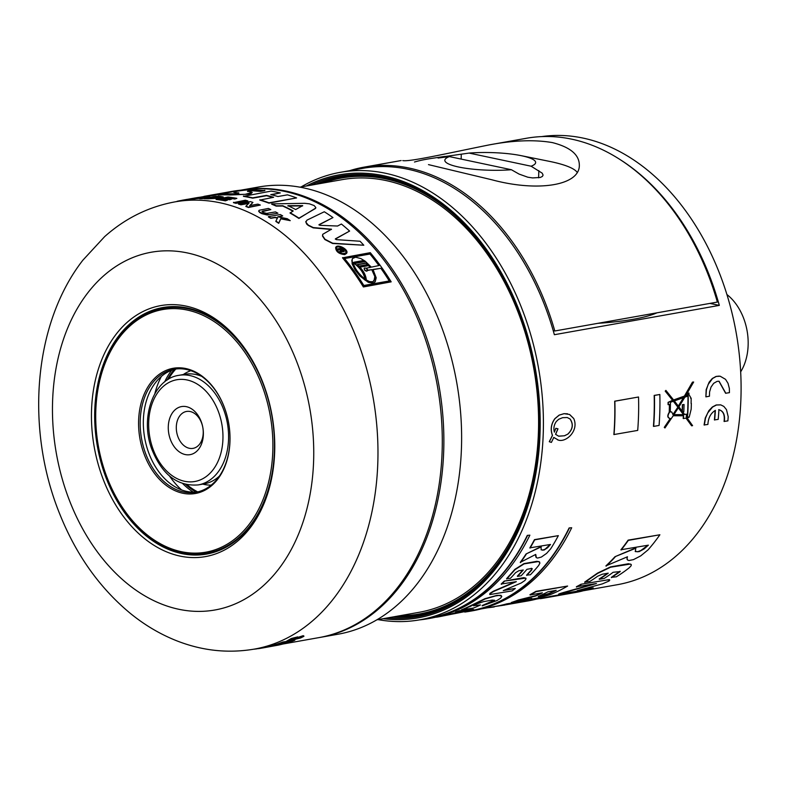 <?xml version="1.0" encoding="UTF-8"?>
<svg xmlns="http://www.w3.org/2000/svg" width="787" height="787" viewBox="0 0 787 787"><rect width="100%" height="100%" fill="white"/><g stroke="black" fill="none" stroke-linecap="round" stroke-linejoin="round"><path stroke-width="1.18" d="M582.262 590.948L617.47 584.682A227.246 160.971 -100.1 0 0 740.173 364.174A227.246 160.971 -100.1 0 0 583.137 138.099A227.246 160.971 -100.1 0 0 541.633 136.604M301.106 186.942A227.246 160.971 79.9 0 1 340.23 172.343L362.718 168.349A227.246 160.971 79.9 0 1 407.941 169.244A227.246 160.971 79.9 0 1 554.373 334.711L719.308 305.386A227.246 160.971 -100.1 0 0 621.514 160.489M340.23 172.343A227.246 160.971 79.9 0 1 385.453 173.248A227.246 160.971 79.9 0 1 542.489 399.324A227.246 160.971 79.9 0 1 419.786 619.831A227.246 160.971 79.9 0 1 378.026 619.615M500.778 605.685L500.719 605.351A227.246 160.971 -100.1 0 0 506.769 603.855L538.406 598.573A227.591 161.217 79.9 0 1 528.825 600.786L500.778 605.685A227.591 161.217 -100.1 0 0 506.838 604.19L538.406 598.573M530.084 594.992L529.966 594.677A227.246 160.971 -100.1 0 0 535.927 591.352L567.614 586.049A227.591 161.217 79.9 0 1 553.369 593.319C546.562 596.654 526.405 600.697 531.776 598.327L511.461 602.812A227.591 161.217 -100.1 0 0 518.367 600.343L535.898 595.946A227.591 161.217 -100.1 0 0 542.371 592.808L530.084 594.992A227.591 161.217 -100.1 0 0 536.045 591.657L567.614 586.049M511.461 602.812L511.373 602.478A227.246 160.971 -100.1 0 0 518.279 600.019L535.799 595.621A227.246 160.971 -100.1 0 0 541.259 593.005M693.652 382.02L692.708 382.187L684.651 396.146L673.662 400.062L665.91 390.401L665.458 391.169L672.826 400.357L668.33 402.393A227.591 161.217 79.9 0 1 668.311 404.695L669.658 404.459A227.591 161.217 79.9 0 1 669.471 412.349C667.278 415.91 667.632 417.986 670.514 418.566L664.523 427.41L664.956 427.971L673.19 415.762L683.608 415.752A227.591 161.217 79.9 0 1 683.431 418.536L686.156 418.054L691.635 425.816L692.58 425.649L686.284 416.756A227.591 161.217 -100.1 0 0 686.343 415.743L687.572 415.743L688.163 417.641L689.205 417.12L691.173 409.191A227.591 161.217 -100.1 0 0 691.35 403.465L691.104 403.515A227.591 161.217 -100.1 0 0 691.173 398.34L688.969 394.592A227.591 161.217 -100.1 0 0 688.95 393.067L688.192 393.195A227.591 161.217 79.9 0 1 688.212 394.877L685.713 395.763L693.652 382.02L692.462 382.128L684.405 396.097L673.583 399.953M688.95 393.067L687.946 393.146A227.246 160.971 79.9 0 1 687.966 394.818L685.821 395.586M687.307 415.743L688.045 417.602M685.969 418.084L691.635 425.816M683.362 415.752A227.246 160.971 79.9 0 1 683.195 418.487L683.431 418.536M670.19 418.645L664.277 427.361L664.956 427.971M669.412 404.498A227.246 160.971 79.9 0 1 669.225 412.299C667.032 415.861 667.386 417.927 670.268 418.507M665.91 390.401L665.212 391.109L672.58 400.308L668.084 402.344A227.246 160.971 79.9 0 1 668.074 404.646L668.311 404.695M473.695 605.823L476.765 603.914L483.513 601.652L492.268 600.078L494.561 600.304L493.626 601.199L482.254 605.862L496.892 600.589L500.611 598.169L501.722 596.595L500.965 595.326L496.754 595.415L484.949 598.681L468.806 606.58A227.246 160.971 79.9 0 1 461.398 609.876L473.39 608.085A227.591 161.217 -100.1 0 0 480.493 604.937L473.833 605.596M494.423 600.196L482.156 605.537M480.493 604.937L473.754 605.626M558.347 535.642L534.471 539.636A227.246 160.971 79.9 0 1 529.848 547.86L550.516 544.456L547.545 547.801L544.004 550.083L541.161 549.828L541.072 546.591L526.05 553.979A227.246 160.971 79.9 0 1 520.256 562.39L535.74 554.422L536.35 557.639L537.57 558.072L541.358 557.068L546.621 553.379L550.762 548.706A227.591 161.217 -100.1 0 0 558.347 535.642L534.668 539.852A227.591 161.217 79.9 0 1 530.044 548.096M535.465 554.579L535.898 557.137M550.133 544.525L545.184 549.139L542.587 550.172L541.082 549.71M419.382 619.9A227.591 161.217 -100.1 0 0 428.128 618.69L430.499 618.267A227.591 161.217 79.9 0 0 529.877 535.17L527.3 535.386A227.246 160.971 79.9 0 1 428.069 618.356L419.786 619.831M464.743 612.06A227.591 161.217 -100.1 0 0 469.957 611.253L472.328 610.84A227.591 161.217 79.9 0 0 571.696 527.743L569.119 527.949A227.246 160.971 79.9 0 1 471.216 610.682M536.586 599.064L543.689 597.805A227.246 160.971 -100.1 0 0 550.644 596.339L582.282 591.057A227.591 161.217 79.9 0 1 575.317 592.522L543.748 598.14A227.591 161.217 -100.1 0 0 550.713 596.674L582.282 591.057M560.344 594.392C557.353 594.785 559.006 594.096 565.302 592.336L596.438 583.521L576.369 586.748A227.246 160.971 -100.1 0 0 581.003 584.249L609.453 579.576L609.128 580.983L602.37 583.885L577.156 590.683L593.211 587.83A227.591 161.217 79.9 0 1 588.302 589.424L558.593 594.195M581.829 589.502L593.211 587.83M560.265 594.067C557.275 594.451 558.918 593.772 565.214 592.011L593.713 584.003M607.515 573.28A227.246 160.971 -100.1 0 1 599.163 578.996L599.291 579.301A227.591 161.217 -100.1 0 0 608.233 573.162L602.242 574.225L597.667 576.212A227.591 161.217 79.9 0 1 589.699 581.524L584.682 582.085L597.49 573.123L610.466 566.915L628.459 563.738L631.194 564.466M584.8 582.39L597.628 573.418L610.614 567.211L630.426 564.053L631.282 564.604L631.135 565.745L629.197 567.811A227.591 161.217 79.9 0 1 616.369 576.782L611.351 577.343L620.087 571.234M653.672 426.406L653.426 426.338A227.246 160.971 -100.1 0 0 654.184 395.418L659.84 394.484A227.591 161.217 79.9 0 1 659.083 425.442L653.672 426.406A227.591 161.217 -100.1 0 0 654.43 395.448L659.84 394.484M553.723 437.424L558.091 439.913M557.412 439.746L557.501 439.756C565.145 443.593 579.419 431.079 573.723 418.497L569.621 414.483L564.004 413.667L559.183 415.093L554.894 418.625C551.067 423.937 550.241 429.525 552.415 435.388L549.277 441.704L551.392 442.402L553.802 437.434L558.052 439.903M573.634 418.477L569.532 414.464M718.944 381.223L725.614 393.264L729.431 392.664L729.352 388.424L728.024 383.308L725.516 379.324L720.203 376.225L716.298 376.442L712.55 378.498L708.162 384.44L706.411 389.713L705.88 396.855L709.451 396.215L709.569 391.965L711.025 387.076L713.681 383.308L717.095 381.37L719.062 381.233L725.86 393.303M719.161 376.107L716.062 376.432L712.304 378.488L709.156 382.138L706.165 389.693L705.88 396.855M715.117 410.499A227.246 160.971 79.9 0 1 714.409 419.924L718.197 419.382A227.591 161.217 -100.1 0 0 718.924 409.742L719.652 409.889M720.646 404.862L716.219 404.961L712.333 406.997L708.9 410.607L705.26 418.025L704.08 424.98L707.907 424.429C708.251 417.877 710.74 413.195 715.373 410.371A227.591 161.217 79.9 0 1 714.645 420.012M718.679 409.673C723.164 410.863 724.955 414.779 724.06 421.429L727.886 420.878L728.201 416.736L726.46 409.614L723.824 406.407L720.774 404.892L716.455 405.02L712.579 407.056L707.72 412.909L705.516 418.084L704.326 425.069M638.523 397.002L614.686 401.193A227.246 160.971 79.9 0 1 613.87 434.562L637.706 430.41A227.482 161.128 -100.1 0 0 638.523 397.002L614.854 401.213A227.482 161.128 79.9 0 1 614.037 434.621M659.88 534.767L628.134 540.128A227.246 160.971 79.9 0 1 620.923 549.759L648.38 545.165L644.061 548.972L639.064 551.667L635.394 551.608L635.768 547.909L614.981 556.704A227.246 160.971 79.9 0 1 605.921 565.883L627.485 556.773L626.983 558.347L627.514 560.01L628.961 560.521L633.496 559.616L640.756 555.848L648.026 549.897A227.591 161.217 -100.1 0 0 659.88 534.767L628.321 540.374A227.591 161.217 79.9 0 1 621.091 550.015M627.131 556.93L627.101 559.449M647.917 545.253L640.825 550.536L637.45 551.795L635.158 551.264M522.794 570.054A227.246 160.971 -100.1 0 1 517.334 576.133L517.492 576.409A227.591 161.217 -100.1 0 0 523.257 569.975L518.771 570.772L515.564 572.69A227.591 161.217 79.9 0 1 510.419 578.317L506.582 578.691L514.846 569.375L523.945 563.62L537 561.298L539.616 561.967M506.749 578.976L515.023 569.64L524.122 563.876L538.702 561.515L539.912 563.039L538.692 565.43A227.591 161.217 79.9 0 1 530.418 574.766L526.592 575.14L531.727 569.513L531.255 568.253M504.201 581.121L525.785 578.111L526.07 578.76L524.899 580.501L521.26 582.98L503.257 590.594L515.298 588.45A227.591 161.217 79.9 0 1 512.062 590.909L489.819 594.569L490.134 593.624L493.41 591.558L516.311 581.662L501.191 584.033A227.246 160.971 -100.1 0 0 504.201 581.121L523.817 577.638L525.893 578.219M504.693 590.014L515.298 588.45M489.701 594.274L490.006 593.319L493.272 591.253L515.013 581.888M439.146 616.388A227.246 160.971 -100.1 0 0 444.045 615.375L449.564 614.303A227.246 160.971 -100.1 0 0 456.814 612.286M455.712 612.384L455.624 612.06A227.246 160.971 -100.1 0 0 459.303 610.722L473.941 609.768L438.507 616.851A227.591 161.217 -100.1 0 0 444.114 615.709L449.633 614.637A227.591 161.217 -100.1 0 0 458.388 612.138L455.712 612.384A227.591 161.217 -100.1 0 0 459.401 611.056L473.233 609.423M709.933 303.398L719.308 305.386M597.923 323.319A116.958 22.754 1.4 0 0 657.007 312.813M349.654 170.671A227.109 160.873 79.9 0 1 363.958 167.159A227.109 160.873 79.9 0 1 554.805 330.983L553.222 330.648M554.805 330.983L717.37 302.08A227.109 160.873 -100.1 0 0 526.523 138.256L489.337 144.867C513.498 140.302 534.521 139.545 552.385 142.595C570.142 147.139 579.124 154.577 579.33 164.926C580.127 185.457 538.141 192.274 491.826 179.77L428.482 164.621M383.19 618.7A224.984 159.358 -100.1 0 0 540.197 423.672A224.984 159.358 -100.1 0 0 383.82 175.757A224.984 159.358 -100.1 0 0 306.261 186.027M310.688 185.24A223.705 158.453 79.9 0 1 383.79 177.006A223.705 158.453 79.9 0 1 539.262 420.465A223.705 158.453 79.9 0 1 387.617 617.913M392.969 616.959A222.564 157.656 -100.1 0 0 418.172 615.355A222.564 157.656 -100.1 0 0 524.919 511.117A222.564 157.656 -100.1 0 0 384.548 177.98A222.564 157.656 -100.1 0 0 340.259 177.095A222.564 157.656 -100.1 0 0 316.04 184.286M418.773 615.257A222.564 157.656 79.9 0 1 394.149 616.742M317.23 184.079A222.564 157.656 79.9 0 1 340.85 176.996M512.268 540.167A221.432 156.849 79.9 0 1 399.747 615.749M322.818 183.086A221.432 156.849 79.9 0 1 454.502 215.254M299.916 187.158L342.148 179.643A219.73 155.639 79.9 0 1 538.515 429.427A219.73 155.639 79.9 0 1 524.457 509.405A219.73 155.639 79.9 0 1 419.068 612.316L376.845 619.822M320.329 637.372L338.085 634.214A227.109 160.873 -100.1 0 0 447.006 527.841A227.109 160.873 -100.1 0 0 423.731 288.14A227.109 160.873 -100.1 0 0 258.569 187.011L240.812 190.169A227.109 160.873 79.9 0 1 240.812 190.169A227.109 160.873 79.9 0 1 405.974 291.298A227.109 160.873 79.9 0 1 429.249 530.999A227.109 160.873 79.9 0 1 320.329 637.372A227.109 160.873 79.9 0 1 319.532 637.509M282.838 644.032L318.745 637.647A227.109 160.873 -100.1 0 0 442.205 448.61A227.109 160.873 -100.1 0 0 240.802 190.179L213.179 195.078A227.453 161.109 -100.1 0 0 204.453 196.288A227.453 161.109 -100.1 0 0 204.03 196.357L204.089 196.691M262.455 647.662L262.179 647.711A227.109 160.873 -100.1 0 0 262.317 647.681A227.109 160.873 -100.1 0 0 264.865 647.199L269.538 646.353M271.574 646.147L271.604 646.284A227.453 161.109 -100.1 0 0 274.181 645.684L269.498 646.166A227.109 160.873 -100.1 0 0 271.918 645.547L274.299 645.124M277.418 644.563L280.29 643.727A227.109 160.873 -100.1 0 0 283.743 642.635M282.503 643.668L283.822 643.776A227.453 161.109 79.9 0 1 278.116 645.153L262.524 647.996M285.632 642.674A227.109 160.873 -100.1 0 0 288.298 641.828M284.412 643.402A227.453 161.109 -100.1 0 0 290.452 641.444L287.924 641.887A227.453 161.109 79.9 0 1 282.395 643.697L280.369 644.061A227.453 161.109 -100.1 0 0 285.897 642.251L282.848 642.792A227.453 161.109 79.9 0 1 276.503 644.838L274.24 644.897A227.109 160.873 -100.1 0 0 282.897 642.005L294.82 640.224A227.453 161.109 79.9 0 1 286.458 643.038L284.343 643.097M290.364 639.772L303.261 635.67L303.802 636.358L300.634 637.972L293.64 639.644A227.109 160.873 -100.1 0 0 295.095 639.054M296.03 638.69L300.486 637.126M286.783 641.09L291.279 638.493L297.712 636.899A227.453 161.109 79.9 0 1 295.459 637.991L290.905 640.008L300.349 636.614L303.959 636.093M247.856 200.901L236.002 203.341A227.109 160.873 -100.1 0 0 233.483 202.662L245.337 200.223A227.453 161.109 79.9 0 1 247.856 200.901L236.021 203.007A227.453 161.109 -100.1 0 0 233.493 202.328M236.848 198.344L234.801 198.708A227.453 161.109 -100.1 0 0 228.387 197.675L225.859 198.127A227.453 161.109 79.9 0 1 231.742 199.052L229.706 199.75A227.109 160.873 -100.1 0 0 223.833 198.826L220.773 199.032A227.453 161.109 79.9 0 1 227.512 200.114L225.328 200.842A227.109 160.873 -100.1 0 0 216.12 199.455L227.945 197.016A227.453 161.109 79.9 0 1 236.848 198.344L234.792 199.042A227.109 160.873 -100.1 0 0 228.387 198.019L226.931 198.275M223.833 198.826L221.845 199.18M190.69 199.013L190.739 199.357A227.109 160.873 79.9 0 1 193.346 199.111L196.593 198.609A227.109 160.873 79.9 0 1 199.623 198.422L199.652 198.757A227.109 160.873 79.9 0 1 202.289 198.718L209.706 196.376A227.453 161.109 -100.1 0 0 206.833 196.534L190.69 199.013A227.453 161.109 79.9 0 1 193.297 198.767L196.543 198.275A227.453 161.109 79.9 0 1 201.236 198.009L199.623 198.422A227.453 161.109 79.9 0 1 202.259 198.373L209.706 196.376M190.72 199.249L189.136 199.534A227.109 160.873 -100.1 0 0 186.824 199.839L196.327 197.803L184.335 199.868A227.453 161.109 -100.1 0 0 182.751 200.144A227.453 161.109 -100.1 0 0 181.827 200.311L181.886 200.646M186.814 199.79L184.394 200.203A227.109 160.873 -100.1 0 0 182.81 200.478L174.921 201.885A227.109 160.873 79.9 0 1 377.888 460.051A227.109 160.873 79.9 0 1 254.427 649.088L262.317 647.681M391.178 281.844L363.378 286.96A227.109 160.873 -100.1 0 0 342.502 257.821L370.274 252.666A227.453 161.109 79.9 0 1 391.178 281.844L363.555 286.753A227.453 161.109 -100.1 0 0 342.65 257.575M318.942 224.934L332.95 217.586A227.453 161.109 -100.1 0 0 324.293 211.762L306.95 220.144L305.848 222.239L308.317 225.121L313.305 227.581L331.494 229.204L322.788 234.28L322.611 235.726L324.972 239.258L332.714 243.222L363.791 245.229L332.576 243.478L324.854 239.543L322.493 236.011L322.67 234.565M335.301 239.1L349.605 231.063A227.453 161.109 -100.1 0 0 341.391 224.029L337.544 226.026L319.906 225.318L319.04 224.649L332.95 217.586M305.799 221.452L306.576 223.951L308.229 225.416L313.196 227.866L331.386 229.479M231.653 191.448A227.453 161.109 79.9 0 1 232.076 191.369A227.453 161.109 79.9 0 1 240.802 190.169L213.228 195.412A227.109 160.873 -100.1 0 0 204.512 196.622L200.951 197.252M238.874 193.209L234.998 192.402C229.027 192.284 245.111 189.598 253.581 189.608L264.875 190.621L260.595 191.389L252.47 190.788L247.59 191.507M264.865 190.287L260.586 191.044L252.44 190.454L247.571 191.172L252.273 192.431L251.112 193.592L248.722 194.182L230.237 194.989A227.109 160.873 -100.1 0 0 218.186 195.028L222.436 193.927L232.195 193.799C236.946 193.71 239.13 193.386 238.756 192.845L235.028 192.736M272.922 197.429A227.109 160.873 -100.1 0 0 266.468 195.727L252.657 198.176A227.109 160.873 -100.1 0 0 243.458 196.357L271.072 191.113A227.453 161.109 79.9 0 1 280.29 192.933L271.554 194.822M280.29 192.933L270.767 194.625A227.453 161.109 79.9 0 1 277.919 196.534L287.442 194.842A227.453 161.109 79.9 0 1 296.591 197.921L268.928 203.154A227.109 160.873 -100.1 0 0 259.799 200.085L273.63 197.301A227.453 161.109 -100.1 0 0 266.478 195.392L252.666 197.842A227.453 161.109 -100.1 0 0 243.458 196.022M315.764 208.043L298.893 218.452A227.109 160.873 -100.1 0 0 290.049 213.07L293.197 210.975A227.453 161.109 -100.1 0 0 282.749 205.722L276.276 205.8A227.453 161.109 -100.1 0 0 271.741 203.902L304.658 203.302L309.448 203.843L314.151 205.564L315.823 207.542L315.449 208.496L298.981 218.147A227.453 161.109 -100.1 0 0 290.118 212.756M292.892 211.152A227.109 160.873 -100.1 0 0 282.7 206.046L276.227 206.125A227.109 160.873 -100.1 0 0 271.702 204.226L271.741 203.902M346.565 253.404L344.745 254.624C338.951 253.994 335.921 251.663 335.646 247.62L335.724 247.482M203.882 198.373L203.912 198.718A227.109 160.873 79.9 0 1 208.014 198.826L220.813 198.098L223.242 196.927L220.527 196.416A227.453 161.109 -100.1 0 0 215.717 196.268L203.882 198.373A227.453 161.109 79.9 0 1 207.994 198.481L217.438 198.255L223.242 196.927M249.695 205.899L252.922 202.426A227.453 161.109 -100.1 0 0 250.305 201.61L238.461 203.715A227.453 161.109 79.9 0 1 240.94 204.482L249.076 203.036L245.918 206.184A227.453 161.109 79.9 0 1 248.495 207.158L260.33 205.053A227.453 161.109 -100.1 0 0 257.87 204.128L249.735 205.574L252.922 202.426M245.918 206.184L245.878 206.509A227.109 160.873 79.9 0 1 248.456 207.483L260.33 205.053M238.461 203.715L238.441 204.049A227.109 160.873 79.9 0 1 240.911 204.817L248.662 203.43M262.022 211.683L270.836 209.588A227.453 161.109 -100.1 0 0 268.377 208.437L259.179 210.267L258.785 211.398L261.992 213.375L269.302 214.703L277.919 213.218A227.453 161.109 -100.1 0 0 275.48 211.91L266.645 213.385L262.897 212.411L261.992 211.565L262.691 211.073L270.836 209.588M258.618 211.034L259.651 212.5L261.923 213.68L267.236 215.018L277.919 213.218M278.637 216.946L282.7 215.923A227.453 161.109 -100.1 0 0 280.28 214.526L268.446 216.632A227.453 161.109 79.9 0 1 270.866 218.029L275.027 217.291L277.536 217.802L275.912 221.127A227.453 161.109 79.9 0 1 278.814 223.026L280.821 218.53L290.236 220.645A227.453 161.109 -100.1 0 0 287.275 218.717L277.841 216.789L282.7 215.923M275.912 221.127L275.834 221.432A227.109 160.873 79.9 0 1 278.736 223.331L280.752 218.835L290.236 220.645M268.446 216.632L268.377 216.937A227.109 160.873 79.9 0 1 270.787 218.333L274.958 217.596L277.457 218.117M274.712 450.498A127.464 90.289 79.9 0 1 134.666 529.641A127.464 90.289 79.9 0 1 139.948 313.147A127.464 90.289 79.9 0 1 274.712 450.498M181.689 553.576A125.192 88.675 -100.1 0 0 206.597 554.078A125.192 88.675 -100.1 0 0 274.653 449.869A125.192 88.675 -100.1 0 0 162.771 307.55A125.192 88.675 -100.1 0 0 95.178 429.033A125.192 88.675 -100.1 0 0 181.689 553.576M206.833 554.028A125.192 88.675 79.9 0 1 182.161 553.497A125.192 88.675 79.9 0 1 95.66 429.112A125.192 88.675 79.9 0 1 163.007 307.51M206.883 553.163A124.346 88.075 -100.1 0 0 206.922 553.153A124.346 88.075 -100.1 0 0 271.879 415.31A124.346 88.075 -100.1 0 0 163.391 308.307A124.346 88.075 -100.1 0 0 163.352 308.317M96.388 400.603A124.346 88.075 79.9 0 1 163.312 308.317A124.346 88.075 79.9 0 1 271.8 415.329A124.346 88.075 79.9 0 1 206.843 553.163A124.346 88.075 79.9 0 1 96.388 400.603M96.407 401.016A123.205 87.268 -100.1 0 0 218.579 548.49A123.205 87.268 -100.1 0 0 237.89 343.142A123.205 87.268 -100.1 0 0 96.407 401.016M138.935 415.467A63.59 45.046 79.9 0 1 211.949 385.6A63.59 45.046 79.9 0 1 201.993 491.59A63.59 45.046 79.9 0 1 138.935 415.467M140.529 415.605A62.458 44.239 -100.1 0 0 196.012 492.239A62.458 44.239 -100.1 0 0 228.633 423.003A62.458 44.239 -100.1 0 0 174.143 369.251A62.458 44.239 -100.1 0 0 140.529 415.605M197.586 491.914A62.458 44.239 79.9 0 1 143.687 415.044A62.458 44.239 79.9 0 1 175.737 369.014M154.862 393.598A77.815 55.12 79.9 0 1 161.404 376.393M181.59 489.927A77.815 55.12 79.9 0 1 169.52 476.027M182.761 483.651A73.516 52.07 -100.1 0 0 193.376 492.16M171.704 370.234A73.516 52.07 -100.1 0 0 164.67 381.882M196.16 492.062A71.824 50.88 79.9 0 1 185.653 484.477M167.09 380.111A71.824 50.88 79.9 0 1 174.35 369.369M197.694 491.885A70.732 50.102 79.9 0 1 187.178 484.812M168.418 379.275A70.732 50.102 79.9 0 1 175.845 368.995M211.211 485.126A58.484 41.426 79.9 0 1 202.78 484.113M183.302 374.543A58.484 41.426 79.9 0 1 190.857 370.687M201.698 376.343A55.641 39.409 -100.1 0 0 184.758 374.287L178.836 375.34A55.641 39.409 79.9 0 1 227.541 424.144A55.641 39.409 79.9 0 1 198.324 484.9L204.236 483.848A55.641 39.409 -100.1 0 0 219.435 476.076M202.918 427.99A24.417 17.294 79.9 0 1 180.725 452.781A24.417 17.294 79.9 0 1 173.819 411.07A24.417 17.294 79.9 0 1 202.918 427.99M202.889 427.902A18.74 13.271 -100.1 0 0 186.48 411.463A18.74 13.271 -100.1 0 0 176.701 432.23A18.74 13.271 -100.1 0 0 193.041 448.364A18.74 13.271 -100.1 0 0 202.889 427.902M204.059 196.504L200.577 197.134M252.273 192.431L245.15 194.32L230.217 194.645A227.453 161.109 -100.1 0 0 218.147 194.694M296.591 197.921L268.967 202.83A227.453 161.109 -100.1 0 0 259.828 199.75M302.68 205.623L287.924 205.673A227.453 161.109 79.9 0 1 295.666 209.558L302.68 205.623M302.621 205.938L287.875 205.997M363.791 245.229A227.453 161.109 -100.1 0 0 360.062 241.245L336.246 239.622L335.429 238.825L349.605 231.063M344.883 254.368C339.089 253.748 336.049 251.407 335.783 247.354C337.357 243.439 349.153 249.627 346.644 253.286L344.745 254.624M337.928 246.636L336.334 247.639C337.81 252.706 341.066 254.476 346.103 252.971C346.005 249.233 343.28 247.118 337.928 246.636L336.275 247.767M346.024 253.099C345.729 249.381 342.984 247.315 337.79 246.892M344.135 251.574L342.129 251.663M341.952 251.545L340.456 252.637A227.109 160.873 -100.1 0 0 339.6 251.673L340.81 250.384A227.453 161.109 -100.1 0 0 339.974 249.469L338.253 249.774A227.453 161.109 -100.1 0 0 337.466 248.918L341.902 248.121A227.453 161.109 79.9 0 1 343.752 250.158L344.224 251.466L342.089 251.289L341.961 251.958M340.948 251.043L340.673 250.64A227.109 160.873 -100.1 0 0 339.836 249.725L338.115 250.03A227.109 160.873 -100.1 0 0 337.328 249.174L337.466 248.918M342.089 251.289L340.594 252.381A227.453 161.109 -100.1 0 0 339.738 251.427M343.053 250.728L342.876 250.168A227.453 161.109 -100.1 0 0 341.922 249.115L340.751 249.322A227.453 161.109 79.9 0 1 341.666 250.335L342.738 250.423A227.109 160.873 -100.1 0 0 341.784 249.371L341.922 249.115M341.784 249.371L340.938 249.528M364.607 261.717L355.754 263.291L354.189 262.169L362.984 260.605L364.607 261.717M367.844 264.501L358.921 266.095L357.298 264.57L366.201 262.986L367.844 264.501M372.005 269.616L367.942 270.216L366.467 268.151L370.382 267.334L368.719 265.406L359.787 266.99C363.771 271.269 365.955 275.607 366.329 279.995L369.487 281.569L372.861 281.766L375.025 278.844L374.976 276.355L372.005 269.616L367.775 270.433L366.467 268.151M381.154 268.259L372.989 269.469L376.196 277.791L375.192 281.825L373.264 282.976L368.464 282.12L364.912 280.024L360.2 275.912L355.311 269.803L352.261 263.596L351.848 260.467L352.517 258.52L355.616 257.201L360.889 258.589L365.158 261.166L371.316 267.147L379.186 265.504A227.453 161.109 -100.1 0 0 370.106 253.788L344.401 258.362A227.453 161.109 79.9 0 1 363.83 285.484L389.535 280.91A227.453 161.109 -100.1 0 0 381.154 268.259L372.822 269.685M353.097 262.366C354.484 268.239 358.498 273.846 365.148 279.188C364.106 272.833 360.092 267.226 353.097 262.366M389.26 280.959A227.109 160.873 -100.1 0 0 380.987 268.475M375.192 281.825L373.087 283.182L368.277 282.317L360.013 276.109L355.134 270.02L352.104 263.822L352.232 258.962M378.901 265.563A227.109 160.873 -100.1 0 0 369.959 254.034L370.106 253.788M369.959 254.034L344.558 258.549M374.022 280.959L374.809 276.542L371.848 269.833M370.215 267.56L368.552 265.632L359.62 267.216M364.145 268.318L364.873 270.512L366.653 271.2L367.45 270.738M364.971 279.395C363.938 273.05 359.934 267.452 352.94 262.602M357.495 264.737L366.044 263.222L367.686 264.737M354.425 262.327L362.827 260.831L364.46 261.953M365.945 268.072L364.371 268.042L364.224 269.302L365.621 270.669L367.254 270.876L367.647 270.443L365.945 268.072M190.218 198.826L197.262 197.596A227.453 161.109 79.9 0 1 200.921 197.094L189.087 199.2A227.453 161.109 -100.1 0 0 186.775 199.505M177.144 201.482L177.105 201.295A227.453 161.109 -100.1 0 1 179.397 200.793L179.446 201.079M181.836 200.36L179.397 200.793M205.909 196.868L199.18 197.871A227.453 161.109 79.9 0 1 202.554 197.685L205.909 196.868M210.09 198.098L216.14 197.025A227.109 160.873 79.9 0 1 218.471 197.114L218.452 196.78C219.986 197.517 217.34 197.97 210.513 198.117A227.453 161.109 -100.1 0 0 208.486 198.039L216.12 196.691A227.453 161.109 79.9 0 1 218.452 196.78L219.819 197.006M218.471 197.114L219.543 197.212M225.328 200.842L225.328 200.508A227.453 161.109 -100.1 0 0 216.11 199.111M227.512 200.114L225.328 200.508M231.742 199.052L229.706 199.416A227.453 161.109 -100.1 0 0 223.833 198.491M293.728 639.969A227.453 161.109 -100.1 0 0 295.961 639.054L300.25 637.175L291.16 640.372L286.832 640.982L297.712 636.899M282.897 642.005L294.82 640.224M274.319 645.222A227.453 161.109 -100.1 0 0 282.986 642.33M271.918 645.547L283.822 643.776M269.567 646.501A227.453 161.109 -100.1 0 0 271.987 645.881M262.376 648.016A227.453 161.109 -100.1 0 0 264.924 647.534L271.604 646.284M279.375 644.76A227.453 161.109 79.9 0 1 276.414 645.438L273.404 645.97A227.453 161.109 -100.1 0 0 276.257 645.31L279.375 644.76M272.41 646.196L273.404 645.97M260.595 647.986L260.654 648.311A227.453 161.109 79.9 0 1 258.185 648.685L258.146 648.429M262.238 648.026L260.654 648.311M258.166 648.567L256.592 648.891A227.453 161.109 79.9 0 1 253.985 649.186L253.985 649.186M740.665 371.848A49.965 35.395 -100.1 0 0 726.922 294.525M402.767 160.597C409.496 162.004 448.501 153.081 489.337 144.867M520.935 155.61A45.42 8.834 1.4 0 0 469.101 153.081L439.903 157.233L438.084 158.049L449.377 156.593A45.42 8.834 1.4 0 0 458.683 167.021A45.42 8.834 1.4 0 0 511.393 169.726L519.076 174.084L527.792 177.203L532.612 177.921L540.305 177.459L542.41 176.416L543.069 175.088L542.204 173.17L531.117 166.214A45.42 8.834 1.4 0 0 521.811 155.796A45.42 8.834 1.4 0 0 520.935 155.61L549.434 161.365A88.006 17.127 -178.6 0 1 551.136 161.719A88.006 17.127 -178.6 0 1 577.068 172.215M414.483 162.024A88.006 17.127 -178.6 0 1 431.138 158.482L444.98 156.377M469.101 153.081L531.117 166.214M449.377 156.593L511.393 169.726M567.889 434.099L564.525 435.772L558.573 436.155L555.622 434.335L557.993 428.817L555.809 428.315L554.392 432.132C553.359 428.335 553.999 424.793 556.32 421.507L558.652 419.304L562.587 417.69L567.24 417.523L570.122 419.018C573.625 424.282 572.877 429.308 567.889 434.099L564.446 435.762L558.79 436.214M567.565 413.795L564.092 413.687L559.262 415.113L554.983 418.645C551.146 423.957 550.32 429.545 552.494 435.408L549.356 441.723L551.392 442.402M567.24 417.523L570.044 418.999C573.536 424.272 572.798 429.299 567.811 434.08M555.809 428.315L554.314 432.112M555.543 434.316L557.904 428.797M718.924 409.742C723.41 410.942 725.201 414.867 724.306 421.517M635.945 548.175L614.981 556.704M615.149 556.97A227.591 161.217 79.9 0 1 606.079 566.168M611.469 577.648L620.205 571.569L613.122 572.287A227.591 161.217 79.9 0 1 604.19 578.435L599.291 579.301M581.003 584.249L607.269 579.921L609.777 580.098M576.477 587.063A227.591 161.217 -100.1 0 0 581.111 584.564M540.305 598.405L540.354 598.691A227.591 161.217 -100.1 0 0 543.748 598.14M569.119 527.949L571.696 527.743M469.957 611.253A227.591 161.217 -100.1 0 0 569.335 528.156M527.3 535.386L529.877 535.17M428.128 618.69A227.591 161.217 -100.1 0 0 527.506 535.593M541.269 546.827L526.05 553.979M526.247 554.215A227.591 161.217 79.9 0 1 520.443 562.636M526.749 575.415L531.894 569.788L531.422 568.519L526.936 569.316A227.591 161.217 79.9 0 1 521.171 575.759L517.492 576.409M532.297 568.696L531.422 568.519M501.349 584.318A227.591 161.217 -100.1 0 0 504.359 581.406M468.806 606.58L468.904 606.905A227.591 161.217 79.9 0 1 461.497 610.2M469.465 606.462L468.904 606.905M501.683 596.153L499.066 595.444L495.485 595.946L485.077 598.986L469.573 606.787M438.507 616.851A227.591 161.217 -100.1 0 1 436.392 617.205L436.372 617.067M466.622 611.233L460.533 611.922A227.591 161.217 79.9 0 1 454.04 613.771L466.622 611.233M458.536 612.532L462.746 611.686M436.382 617.116L435.654 617.234M669.599 418.625L670.514 418.566M691.173 398.34L690.671 398.33M688.222 395.959A227.591 161.217 79.9 0 1 687.74 414.67L686.402 414.67A227.591 161.217 -100.1 0 0 686.431 414.178L684.631 414.503L682.742 411.935L683.814 411.749A227.591 161.217 -100.1 0 0 684.051 404.498L682.614 404.754A227.591 161.217 79.9 0 1 682.398 411.483L678.915 406.849L684.887 397.15L688.222 395.959M678.433 407.627L683.696 414.68L673.888 414.69L678.433 407.627M677.981 407.027L673.062 414.7L671.793 412.044L670.239 411.886A227.591 161.217 -100.1 0 0 670.435 402.285L673.485 401.203L677.981 407.027L672.865 414.572M674.331 400.908L678.463 406.259L683.824 397.524L674.331 400.908M671.085 411.778L670.239 411.758M673.328 401.262L677.735 406.977M678.305 406.053L683.47 397.651M678.335 407.774L683.45 414.631L673.928 414.641M687.74 414.67L686.402 414.621M687.976 396.048A227.246 160.971 79.9 0 1 687.494 414.621M682.614 404.754L682.368 404.705A227.246 160.971 79.9 0 1 682.172 411.168M684.051 404.498L682.368 404.705M686.431 414.178L684.572 414.415M530.694 598.641L531.776 598.327M540.758 595.267A227.591 161.217 -100.1 0 0 547.9 591.824L556.232 590.339A227.591 161.217 79.9 0 1 548.795 593.919L539.498 596.585L538.249 596.595L540.758 595.267M555.13 590.535A227.246 160.971 79.9 0 1 548.687 593.595L538.495 596.349M494.226 606.6L504.654 605.085M487.655 607.761A227.591 161.217 -100.1 0 0 494.285 606.915M313.679 458.742A181.689 128.694 -100.1 0 0 121.591 262.976A181.689 128.694 -100.1 0 0 114.056 571.559A181.689 128.694 -100.1 0 0 313.679 458.742M221.993 425.059A51.667 36.596 -100.1 0 0 160.42 389.25A51.667 36.596 -100.1 0 0 175.039 477.532A51.667 36.596 -100.1 0 0 221.993 425.059M461.162 159.092L461.28 154.163M538.633 177.813L538.81 170.582M480.946 608.961L500.729 605.439M254.427 649.088C228.26 653.544 202.485 650.829 177.095 640.943C160.371 634.361 144.719 625.124 130.15 613.23C99.437 587.732 75.926 554.54 59.605 513.655C25.322 429.072 33.231 323.988 82.861 260.202L104.641 236.621C125.172 218.343 148.595 206.755 174.921 201.885M198.324 484.9C177.409 486.592 161.837 474.531 151.616 448.718C139.909 417.297 153.642 378.773 178.836 375.34M204.453 196.288L232.076 191.369M182.751 200.144L186.814 199.416M363.958 167.159L401.134 160.548"/></g></svg>
